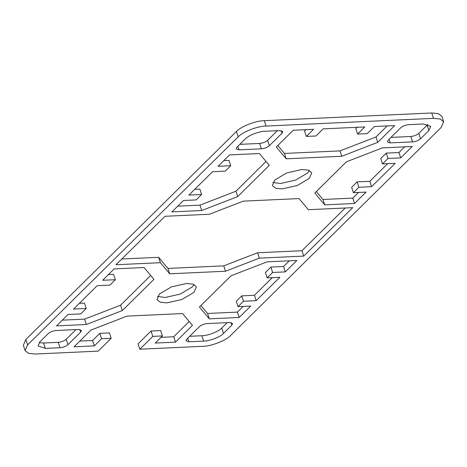 <?xml version="1.0" encoding="UTF-8"?>
<svg xmlns="http://www.w3.org/2000/svg" width="467" height="467" viewBox="0 0 467 467"><rect width="100%" height="100%" fill="white"/><g stroke="black" fill="none" stroke-linecap="round" stroke-linejoin="round"><path stroke-width="0.7" d="M238.018 306.661L236.267 301.279L241.748 295.868L243.5 301.244L238.018 306.661L250.703 306.078L239.162 317.472L209.339 318.844L199.438 307.017L231.048 275.793L267.025 261.853L296.854 260.481L285.314 271.882L272.629 272.465L267.153 277.877L279.832 277.293L256.185 300.66L254.433 295.284L272.29 277.643M353.396 192.678L351.651 187.296L357.127 181.885L358.878 187.261L353.396 192.678L366.081 192.095L354.541 203.495L324.717 204.867L314.816 193.04L346.426 161.81L382.403 147.876L412.233 146.504L400.692 157.899L388.013 158.482L382.531 163.899L395.21 163.316L371.563 186.677L369.811 181.301L387.668 163.66M241.748 295.868L254.433 295.284M256.185 300.66L243.5 301.244M357.127 181.885L369.811 181.301M371.563 186.677L358.878 187.261M443.65 121.741L441.905 116.359L438.42 113.609L431.718 112.979L264.293 120.679C255.957 120.638 240.639 126.575 236.436 131.472L25.872 339.486L23.35 345.259L25.095 350.641L27.623 344.868L238.188 136.849C242.391 131.951 257.708 126.02 266.038 126.061L433.464 118.355L440.171 118.992L443.65 121.741L441.128 127.514L230.564 335.528C226.361 340.425 211.043 346.362 202.707 346.321L139.796 349.217L138.051 343.835L151.028 331.01L160.666 330.566L162.417 335.948L152.779 336.392L139.796 349.217M79.828 341.079L92.577 340.496L99.786 333.368L109.424 332.924L111.175 338.306L98.193 351.126L35.282 354.021L28.58 353.391L25.095 350.641M111.175 338.306L101.532 338.75L94.322 345.872L74.031 346.806L90.989 330.052L126.966 316.118L182.562 313.555L192.457 325.388L175.499 342.136L155.207 343.07L162.417 335.948M86.22 308.483L73.535 309.066L97.189 285.699L109.873 285.115L115.349 279.704L102.67 280.288L114.205 268.887L144.034 267.515L153.929 279.342L122.319 310.567L86.342 324.507L56.519 325.878L68.054 314.478L80.738 313.894L86.22 308.483L84.469 303.101L79.332 303.34M315.972 135.99L323.182 128.863L364.785 126.948L357.576 134.076L367.214 133.632L374.423 126.504L394.72 125.57L377.762 142.324L341.786 156.264L286.189 158.821L276.289 146.994L293.247 130.24L313.544 129.306L306.334 136.434L315.972 135.99M203.624 341.114L188.907 341.791L186 340.828L186.718 339.176L199.415 326.637C201.475 324.904 204.126 323.876 207.371 323.555L229.694 322.528L232.601 323.497L231.883 325.143L223.518 333.409C220.517 336.905 209.578 341.143 203.624 341.114L201.872 335.738C207.827 335.767 218.766 331.529 221.772 328.027L227.225 322.644M186.491 283.492L193.005 284.105L196.385 286.779L193.933 292.389L181.949 299.47L166.877 302.867L160.368 302.254L156.982 299.581L159.434 293.976L171.424 286.89L186.491 283.492M39.858 341.862L48.224 333.596C50.284 331.862 52.934 330.834 56.18 330.513L78.503 329.486L81.41 330.449L80.692 332.101L68.001 344.64C65.94 346.374 63.284 347.401 60.045 347.722L45.328 348.4L38.055 345.983L39.858 341.862M165.032 216.285L209.426 214.242L243.249 201.143L299.055 198.574L308.36 209.695L352.754 207.652L303.713 256.091L259.325 258.134L225.503 271.239L169.69 273.808L160.391 262.688L115.997 264.731L165.032 216.285M230.733 165.721L218.048 166.305L229.583 154.904L259.413 153.532L269.307 165.359L237.703 196.584L201.721 210.524L171.897 211.895L183.432 200.501L196.117 199.917L201.598 194.5L188.913 195.083L212.567 171.716L225.252 171.132L230.733 165.721L228.982 160.339L223.845 160.578M428.893 130.521L420.528 138.787C418.467 140.52 415.811 141.548 412.571 141.869L390.243 142.896L387.336 141.927L388.054 140.281L400.75 127.742C402.811 126.008 405.461 124.981 408.707 124.66L423.417 123.983L430.691 126.399L428.893 130.521L427.142 125.138L427.877 124.339M282.255 188.89L275.746 188.271L272.366 185.597L274.812 179.993L286.802 172.907L301.869 169.509L308.383 170.128L311.763 172.796L309.312 178.406L297.327 185.487L282.255 188.89M265.128 131.262L279.838 130.585L282.751 131.554L282.027 133.206L269.336 145.739C267.276 147.473 264.62 148.5 261.38 148.827L239.057 149.854L236.144 148.885L236.868 147.233L245.228 138.973C248.234 135.471 259.173 131.233 265.128 131.262M161.004 337.343L173.753 336.76L189.199 321.494M382.531 163.899L380.78 158.517L386.262 153.106L398.946 152.522L404.685 146.848M316.328 191.546L322.966 199.485L352.795 198.113L358.533 192.439M267.153 277.877L265.402 272.5L270.883 267.083L283.568 266.499L289.307 260.831M200.944 305.529L207.587 313.468L237.417 312.096L243.155 306.422M121.794 259.004L158.64 257.305L167.945 268.426L223.751 265.857L257.574 252.758L301.968 250.715L345.206 207.996M39.123 342.661L43.583 343.017L58.293 342.34C61.539 342.019 64.189 340.992 66.25 339.258L76.033 329.597M62.315 320.152L84.597 319.124L120.574 305.19L150.672 275.454M108.467 274.561L113.604 274.322L115.349 279.704M306.334 136.434L304.583 131.052L305.996 129.657M277.801 145.506L284.438 153.445L340.034 150.882L376.011 136.948L387.172 125.921M357.576 134.076L355.825 128.694L357.237 127.298M189.631 336.298L201.872 335.738M157.49 296.446L165.131 297.491L180.198 294.093L192.188 287.007L194.132 284.537M194.71 189.357L199.847 189.123L201.598 194.5M177.693 206.169L199.975 205.147L235.952 191.207L266.056 161.471M390.967 137.403L410.82 136.487C414.066 136.166 416.716 135.138 418.776 133.404L427.142 125.138M272.868 182.463L280.509 183.508L295.576 180.11L307.566 173.023L309.51 170.554M239.775 144.356L259.629 143.445C262.874 143.124 265.525 142.096 267.585 140.363L277.369 130.702M235.952 191.207L237.703 196.584M199.975 205.147L201.721 210.524M398.946 152.522L400.692 157.899M386.262 153.106L388.013 158.482M352.795 198.113L354.541 203.495M322.966 199.485L324.717 204.867M301.968 250.715L303.713 256.091M257.574 252.758L259.325 258.134M223.751 265.857L225.503 271.239M167.945 268.426L169.69 273.808M158.64 257.305L160.391 262.688M173.753 336.76L175.499 342.136M151.028 331.01L152.779 336.392M99.786 333.368L101.532 338.75M92.577 340.496L94.322 345.872M376.011 136.948L377.762 142.324M340.034 150.882L341.786 156.264M284.438 153.445L286.189 158.821M120.574 305.19L122.319 310.567M84.597 319.124L86.342 324.507M283.568 266.499L285.314 271.882M270.883 267.083L272.629 272.465M237.417 312.096L239.162 317.472M207.587 313.468L209.339 318.844M236.436 131.472L238.188 136.849M266.038 126.061L264.293 120.679M27.623 344.868L25.872 339.486M431.718 112.979L433.464 118.355M259.629 143.445L261.38 148.827M237.878 146.235L239.057 149.854M281.198 130.643L282.027 133.206M267.585 140.363L269.336 145.739M418.776 133.404L420.528 138.787M410.82 136.487L412.571 141.869M389.069 139.277L390.243 142.896M79.857 329.539L80.692 332.101M66.25 339.258L68.001 344.64M58.293 342.34L60.045 347.722M43.583 343.017L45.328 348.4M231.048 322.586L231.883 325.143M221.772 328.027L223.518 333.409M187.734 338.172L188.907 341.791"/></g></svg>
